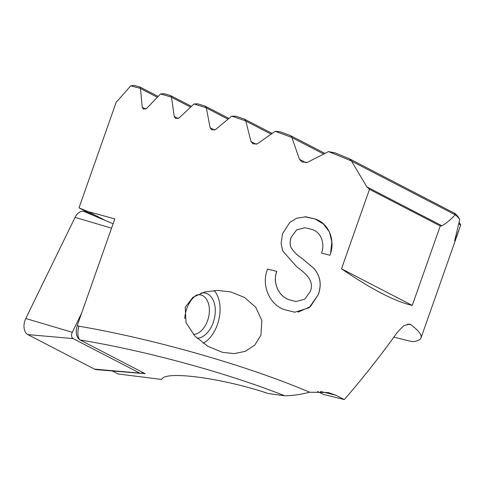 <?xml version="1.0" encoding="UTF-8"?>
<svg xmlns="http://www.w3.org/2000/svg" width="485" height="485" viewBox="0 0 485 485"><rect width="100%" height="100%" fill="white"/><g stroke="black" fill="none" stroke-linecap="round" stroke-linejoin="round"><path stroke-width="0.73" d="M196.74 294.983A20.206 12.846 -76.2 0 1 209.023 305.993A20.206 12.846 -76.2 0 1 207.604 320.597A20.206 12.846 -76.2 0 1 203.536 328.248A20.206 12.846 -76.2 0 1 193.412 334.444M196.443 295.141A23.092 14.683 -76.2 0 0 186.755 308.715A23.092 14.683 103.8 0 0 184.767 318.693M197.098 338.263A23.092 14.683 103.8 0 0 213.261 322.44A23.092 14.683 -76.2 0 0 205.537 293.152A23.092 14.683 -76.2 0 0 200.929 293.152M203.215 343.295A30.306 19.267 103.8 0 0 217.407 324.586A30.306 19.267 103.8 0 0 214.17 290.485M185.203 307.211L192.957 297.287L204.737 291.964L217.771 290.376L230.963 291.994L244.513 297.463L255.771 307.29L261.876 320.53L260.875 335.299L254.758 345.108L245.258 351.358L234.164 353.613L222.457 352.328L207.804 346.278L194.831 336.002L186.034 322.713L185.203 307.211M459.725 223.264L460.75 224.888L455.269 240.002C454.572 241.621 454.512 241.239 455.1 238.875L459.731 219.523A223.712 26.099 -160.6 0 0 455.269 214.716L455.197 214.788C450.953 219.481 446.539 223.148 441.968 225.78L440.253 225.962L412.274 305.423C395.105 301.549 371.516 289.333 341.507 268.793L369.491 189.326L440.253 225.962M454.742 240.984L455.269 240.002L454.869 239.796M351.413 160.947L349.812 158.971L348.842 158.522A222.269 25.929 -160.6 0 0 335.044 152.866L328.515 151.593A223.712 26.099 -160.6 0 1 351.413 160.947L366.878 186.907L369.491 189.326M328.515 151.593L307.338 162.372L302.076 161.941L299.487 159.353L291.843 137.443A223.712 26.099 -160.6 0 0 275.171 131.308L257.323 143.815L253.006 143.875L251.006 141.584L245.768 120.917A223.712 26.099 -160.6 0 0 231.721 116.145L215.583 129.537L211.787 129.865L210.12 127.749L206.325 107.834A223.712 26.099 -160.6 0 0 194 103.954L179.056 117.964L175.637 118.485L174.218 116.497L171.508 97.145A223.712 26.099 -160.6 0 0 160.535 93.963L146.567 108.476L143.463 109.167L142.25 107.282L140.474 88.409A223.712 26.099 -160.6 0 0 130.683 85.839L117.606 100.813L116.376 101.698L78.994 207.859L88.506 211.781A223.712 26.099 19.4 0 1 114.799 218.941L77.2 325.72A223.712 26.099 19.4 0 1 78.837 326.187C153.8 338.918 247.786 365.775 309.545 392.213L328.442 392.559L335.705 395.202A223.712 26.099 -160.6 0 1 344.338 399.573L323.246 394.378L317.493 391.401M393.868 337.136L412.335 341.689A223.712 26.099 -160.6 0 0 421.01 337.912A223.712 26.099 -160.6 0 0 411.013 324.829L409.522 324.119L403.817 325.653L397.361 332.267C381.331 354.765 363.659 377.203 344.338 399.573M267.581 269.09C260.978 284.743 269.308 304.938 284.853 309.769L294.819 312.207L309.157 307.733L318.384 294.437C321.816 284.616 320.342 275.953 313.965 268.435L301.809 258.232C297.366 255.437 293.722 251.751 290.879 247.168C289.848 243.797 289.988 240.463 291.303 237.171L296.602 229.926L304.95 227.701L311.794 229.387C321.106 232.012 325.174 243.518 321.555 253.037L329.921 255.274C335.717 240.942 329.097 223.33 315.135 219.002L305.889 216.801L296.796 218.177L289.872 222.342L282.622 233.534L281.088 243.531L282.682 250.897L296.499 266.55C303.834 272.358 314.904 279.627 310.376 291.333L304.804 299.154L296.129 301.512L289.187 299.785C278.56 296.214 272.534 282.713 276.783 271.382L267.581 269.09M112.247 370.952L118.073 373.971L161.693 379.452C164.269 370.322 221.948 377.936 268.15 393.505L284.84 395.821C293.752 395.517 301.985 394.317 309.545 392.213M94.805 216.043L78.994 207.859M130.683 85.839L133.951 85.427A222.269 25.929 19.4 0 1 139.759 86.948L158.146 96.412M139.759 86.948L140.474 88.409M160.535 93.963L164.057 93.678A222.269 25.929 19.4 0 1 170.575 95.569L191.442 106.318M170.575 95.569L171.508 97.145M459.731 219.523L457.907 216.474A222.269 25.929 -160.6 0 0 455.039 213.503L349.812 158.971M455.039 213.503C454.524 212.945 454.597 213.351 455.269 214.716M412.274 305.423L341.507 268.793M291.843 137.443L290.745 135.727L290.072 135.43A222.269 25.929 -160.6 0 0 280.124 131.762L275.171 131.308M245.768 120.917L244.349 119.092A222.269 25.929 -160.6 0 0 235.989 116.248L231.721 116.145M272.097 133.405L244.349 119.092M206.325 107.834L205.167 106.142A222.269 25.929 -160.6 0 0 197.838 103.832L194 103.954M228.95 118.407L205.167 106.142M284.84 395.821C226.634 372.777 145.555 350.703 80.043 339.973C77.648 337.512 77.248 332.916 78.837 326.187M141.165 373.232L145.167 373.692L80.043 339.973M80.171 340.046C76.29 337.342 75.302 332.571 77.2 325.72M105.384 220.517L88.506 211.781M276.783 271.382L267.581 269.102M276.729 271.376C272.515 282.561 278.402 296.189 289.133 299.785L289.187 299.785M289.133 299.785L296.074 301.506M315.135 219.002L304.738 216.765M315.08 219.002L323.374 223.961L329.406 231.836L331.843 241.857L330.697 252.339M304.95 227.701L296.547 229.914L291.303 237.171M291.249 237.171C289.933 240.463 289.794 243.797 290.824 247.162L290.879 247.168M290.824 247.162C293.655 251.733 297.299 255.425 301.749 258.226L313.904 268.429C320.264 275.819 321.737 284.489 318.33 294.437L318.384 294.437M318.33 294.437L310.4 306.647L298.014 312.158M81.632 313.122L72.283 332.31A4.51 2.868 103.8 0 0 71.986 333.025A4.51 2.868 103.8 0 0 73.083 338.591L139.753 373.104A4.51 2.868 103.8 0 0 140.45 373.304A4.51 2.868 103.8 0 0 142.56 372.347M140.45 373.304L96.266 369.625A11.549 7.342 -76.2 0 1 94.49 369.109L27.821 334.595A11.549 7.342 -76.2 0 1 25.002 320.349A11.549 7.342 -76.2 0 1 25.766 318.518L75.072 217.365A11.549 7.342 -76.2 0 1 84.408 211.642L113.096 223.779M142.25 107.282L145.755 109.095M140.486 88.525L157.334 97.249M171.526 97.261L190.575 107.124M320.409 391.431L335.705 395.202M407.782 324.029L411.013 324.829M351.498 161.099L455.197 214.788M174.218 116.497L178.177 118.546M206.349 107.955L228.017 119.171M210.12 127.749L214.625 130.083M245.798 121.044L271.06 134.121M251.006 141.584L256.256 144.3M291.891 137.576L323.568 153.975M458.804 223.991L460.72 224.979M299.487 159.353L306.065 162.754M366.878 186.907L441.968 225.78M73.083 338.591L27.821 334.595M111.55 228.174L75.072 217.365M72.283 332.31L25.766 318.518M139.753 373.104L94.49 369.109M458.883 230.369L421.01 337.912M459.804 223.252L459.053 222.864M324.817 153.363L290.745 135.727"/></g></svg>
